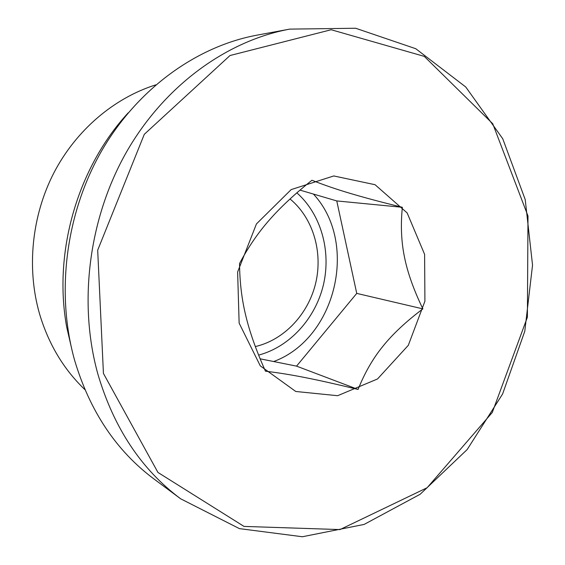 <?xml version="1.0" encoding="UTF-8"?>
<svg xmlns="http://www.w3.org/2000/svg" width="565" height="565" viewBox="0 0 565 565"><rect width="100%" height="100%" fill="white"/><g stroke="black" fill="none" stroke-linecap="round" stroke-linejoin="round"><path stroke-width="0.85" d="M255.345 346.557C284.301 339.911 308.426 313.985 315.743 282.91C323.032 251.828 312.989 217.857 290.036 198.972M260.147 358.817L296.547 366.134L356.741 293.397L336.761 200.928L300.029 190.123M402.351 207.298C381.453 202.171 364.128 197.545 350.378 193.435C336.549 189.332 323.745 184.939 311.958 180.249C294.337 194.339 280.042 207.701 269.074 220.336C258.014 232.921 248.169 247.315 239.546 263.502C239.701 282.034 241.792 299.464 245.81 315.8C249.716 332.128 256.263 350.597 265.451 371.198C278.029 372.695 291.392 374.849 305.545 377.667C319.635 380.443 337.15 384.37 358.083 389.44C364.693 372.844 372.964 358.457 382.901 346.281C392.717 334.035 406.044 321.57 422.874 308.878C413.735 289.909 407.612 272.711 404.519 257.287C401.298 241.869 400.571 225.209 402.351 207.298L336.761 200.928M424.605 254.349L424.915 301.216L408.304 345.328L377.519 378.967L337.623 395.705L295.763 391.481L260.281 365.866L239.136 323.109L237.625 272.005L256.432 223.938L291.159 189.6L333.753 175.948L375.061 184.713L407.146 212.92L424.605 254.349M358.083 389.44L296.547 366.134M422.874 308.878L356.741 293.397M180.602 498.768L153.963 478.979C116.376 450.905 89.955 411.419 74.686 360.519C55.688 293.27 65.625 213.739 101.523 151.067C137.662 88.486 196.91 46.245 257.075 35.136L289.711 29.119C226.968 40.687 164.726 85.364 126.595 151.837C88.712 218.394 78.062 302.946 97.872 374.094C113.798 427.931 141.377 469.494 180.602 498.768L239.405 528.621L302.388 536.75L364.114 524.433L420.162 494.262L467.149 449.57L502.603 393.982L524.786 331.231L532.541 265.126L525.224 199.6L502.751 138.771L465.744 86.982L415.762 48.717L355.653 28.25L289.711 29.119M103.43 373.423L97.689 250.182L144.301 134.308L230.012 55.525L331.175 29.74L424.28 56.38L492.751 123.763L527.993 216.021L527.392 317.198L492.292 412.457L427.119 487.743L339.982 529.582L244.016 526.411L157.939 472.446L103.43 373.423M84.948 389.673C63.661 369.348 48.512 344.014 39.486 313.674C26.52 268.333 31.682 216.155 53.767 173.081C76.056 130.098 114.081 97.999 155.756 84.87M296.865 192.849C321.089 214.297 331.323 251.1 323.427 284.774C315.468 318.427 289.887 346.776 258.643 355.11M273.651 361.551C336.189 338.527 358.867 242.781 313.384 194.028M72.532 352.383L66.656 326.838C53.131 252.054 77.483 167.854 128.213 112.831"/></g></svg>
